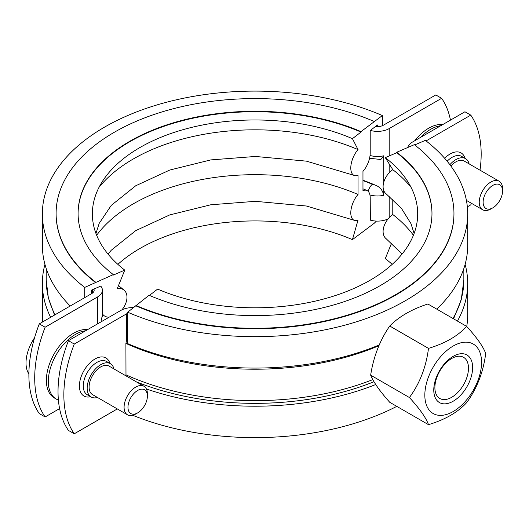 <?xml version="1.0" encoding="UTF-8"?>
<svg xmlns="http://www.w3.org/2000/svg" width="529" height="529" viewBox="0 0 529 529"><rect width="100%" height="100%" fill="white"/><g stroke="black" fill="none" stroke-linecap="round" stroke-linejoin="round"><path stroke-width="0.79" d="M377.448 126.616L377.448 124.976L370.207 130.564L370.207 153A16.214 7.928 -66.7 0 1 362.967 171.389L362.967 190.658A16.214 7.928 -66.7 0 1 366.928 190.48A16.214 7.928 -66.7 0 1 370.207 197.866L370.379 220.17A16.485 9.515 0 0 0 388.127 218.88M100.999 286.374L100.999 285.991L91.319 290.17L91.319 293.826M376.45 221.089L374.155 223.311L352.44 239.63L358.034 220.071A16.214 7.928 -66.7 0 1 354.073 220.243A16.214 7.928 -66.7 0 1 351.051 209.596A16.214 7.928 -66.7 0 1 358.034 194.467L358.034 175.198A16.214 7.928 -66.7 0 1 354.073 175.377A16.214 7.928 -66.7 0 1 351.051 164.731A16.214 7.928 -66.7 0 1 358.034 149.601L352.44 138.677L360.99 132.071L360.99 131.622L382.381 115.553A212.665 122.781 0 0 0 159.784 104.107A212.665 122.781 0 0 0 42.366 213.888L42.366 245.291A212.665 122.781 0 0 0 70.198 306.02M382.381 115.553L382.381 125.697M109.126 317.195A16.214 10.6 -52.3 0 1 104.074 315.654A16.214 10.6 -52.3 0 1 102.395 313.803M84.713 297.635L84.713 287.412L113.318 274.611L113.318 275.06L124.765 270.121L117.279 288.596A16.214 10.6 -52.3 0 1 123.885 289.991A16.214 10.6 -52.3 0 1 121.934 309.849M42.366 213.888A212.665 122.781 0 0 0 84.713 287.412M56.107 213.663A198.924 114.853 0 0 0 56.107 213.888A198.924 114.853 0 0 0 95.716 282.665M374.155 121.458A198.924 114.853 0 0 0 165.941 110.753A198.924 114.853 0 0 0 56.107 213.438A198.924 114.853 0 0 0 95.716 282.215M360.99 131.622A176.944 102.157 0 0 0 175.787 122.1A176.944 102.157 0 0 0 78.087 213.438A176.944 102.157 0 0 0 113.318 274.611M360.99 132.071A176.944 102.157 0 0 0 175.959 122.497A176.944 102.157 0 0 0 78.087 213.663M352.44 138.677A162.661 93.911 0 0 0 102.897 180.653A162.661 93.911 0 0 0 124.765 270.121M358.034 149.601A171.998 99.307 0 0 0 99.016 187.319M358.034 194.467A171.998 99.307 0 0 0 96.648 235.273M352.44 239.63A162.661 93.911 0 0 0 117.868 264.361M360.99 233.474A176.944 102.157 0 0 0 360.619 233.309M44.945 264.361A212.665 122.781 0 0 0 42.366 283.432L42.366 314.841A212.665 122.781 0 0 0 42.717 321.883M42.366 283.432A212.665 122.781 0 0 0 50.625 317.314M93.904 289.052A8.246 4.761 180 0 1 94.155 290.216A8.246 4.761 180 0 1 91.742 293.575L39.291 323.86L45.124 327.226L97.567 296.941A16.485 9.515 0 0 0 102.395 290.216A16.485 9.515 0 0 0 100.768 286.09M465.117 264.361A212.665 122.781 180 0 1 467.696 283.432A212.665 122.781 180 0 1 457.453 321.077M379.253 344.948A212.665 122.781 180 0 1 127.681 343.625L127.681 312.216L149.066 295.255A176.944 102.157 180 0 0 334.275 304.777A176.944 102.157 180 0 0 431.975 213.438A176.944 102.157 180 0 0 396.743 152.259L396.743 152.709L385.297 157.649L392.783 169.664A16.214 10.6 127.7 0 0 386.177 193.865L401.544 208.532L411.007 223.681L414.101 233.494M414.716 144.946L425.349 140.357A212.665 122.781 180 0 1 467.696 213.888L467.696 245.291A212.665 122.781 180 0 1 436.723 309.101M391.553 243.161L385.297 258.602A162.661 93.911 180 0 1 392.194 264.361M392.783 199.393L392.783 214.529A16.214 10.6 127.7 0 0 386.177 238.738L402.066 254.046M135.907 305.418A198.924 114.853 180 0 0 344.121 316.124A198.924 114.853 180 0 0 453.955 213.438A198.924 114.853 180 0 0 414.346 144.662L396.743 152.259M136.343 381.845A207.712 119.924 0 0 0 373.996 381.733M375.742 384.517A212.665 122.781 180 0 1 146.427 388.994M467.696 283.432L467.696 314.841A212.665 122.781 180 0 1 466.737 326.492M396.79 406.365A212.665 122.781 180 0 1 132.719 415.278M392.783 214.529A171.998 99.307 180 0 1 413.414 235.273M392.783 169.664A171.998 99.307 180 0 1 411.046 187.319M385.297 157.649A162.661 93.911 180 0 1 407.165 180.653A162.661 93.911 180 0 1 352.85 288.913A162.661 93.911 180 0 1 157.622 289.099L149.442 295.413M396.743 152.709A176.944 102.157 180 0 1 431.975 213.663M453.955 213.663A198.924 114.853 180 0 1 453.955 213.888A198.924 114.853 180 0 1 344.121 316.573A198.924 114.853 180 0 1 135.907 305.868M467.696 213.888A212.665 122.781 180 0 1 350.277 323.662A212.665 122.781 180 0 1 127.681 312.216M370.664 375.16A99.485 21.021 -141.2 0 0 389.734 402.291L428.49 424.668C426.109 417.917 419.755 408.877 409.42 397.537L370.664 375.16A99.485 78.464 -84.9 0 1 389.734 326.016A99.485 57.436 0 0 1 427.875 303.996L466.631 326.373C476.96 337.707 483.314 346.753 485.695 353.498C483.314 372.178 476.96 388.557 466.631 402.648C457.889 412.283 445.18 419.623 428.49 424.668M480.008 170.173A109.906 63.454 120 0 0 470.764 115.13L464.938 111.764L412.494 142.043A16.485 9.515 0 0 0 407.819 147.479M409.42 397.537C419.755 383.452 426.109 367.066 428.49 348.386C445.18 343.347 457.889 336.008 466.631 326.373M424.833 395.15A40.118 23.164 120 0 0 467.385 398.952A40.118 23.164 120 0 0 467.385 342.223A40.118 23.164 120 0 0 424.833 395.15M434.884 387.598A23.759 13.714 -60 0 1 445.253 363.688A23.759 13.714 -60 0 1 463.563 357.326A23.759 13.714 -60 0 1 463.563 384.755A23.759 13.714 -60 0 1 439.804 398.476A23.759 13.714 -60 0 1 434.884 387.598M433.773 389.992A27.475 15.863 120 0 0 462.915 392.597A27.475 15.863 120 0 0 462.915 353.736A27.475 15.863 120 0 0 433.773 389.992M428.49 348.386L389.734 326.016M125.988 375.868L125.902 343.4L126.709 339.519L127.681 337.714M127.496 414.815L92.529 394.621A16.485 9.515 -60 0 1 89.996 381.416A16.485 9.515 -60 0 1 100.768 366.888A16.485 9.515 -60 0 1 109.014 366.068L143.981 386.263A16.485 9.515 120 0 0 135.741 387.076A16.485 9.515 120 0 0 124.97 401.604A16.485 9.515 120 0 0 127.496 414.815A16.485 9.515 120 0 0 135.741 413.995L137.685 412.878A13.741 7.935 -60 0 1 127.965 407.264A13.741 7.935 -60 0 1 137.685 390.442A13.741 7.935 -60 0 1 147.399 396.049A13.741 7.935 -60 0 1 137.685 412.878M147.399 396.049L147.399 393.807A16.485 9.515 120 0 0 143.981 386.263M34.59 337.694A31.528 18.204 120 0 0 28.883 373.91M450.893 166.053A16.485 9.515 -60 0 1 464.164 161.021L499.138 181.216A16.485 9.515 120 0 0 486.429 185.633A16.485 9.515 120 0 0 479.234 202.223A16.485 9.515 120 0 0 482.653 209.768A16.485 9.515 120 0 0 490.892 208.948L492.836 207.831A13.741 7.935 -60 0 1 483.122 202.223A13.741 7.935 -60 0 1 492.836 185.395A13.741 7.935 -60 0 1 502.55 191.002A13.741 7.935 -60 0 1 492.836 207.831M502.55 191.002L502.55 188.76A16.485 9.515 120 0 0 499.138 181.216M362.967 180.217A200.577 115.798 0 0 1 375.101 185.064C379.749 186.697 382.626 190.103 383.723 195.28L383.723 190.433M383.723 182.307L383.723 155.797L380.84 159.507L369.559 158.257M101.184 320.296L102.395 315.337A16.485 9.515 180 0 1 101.184 318.921L101.184 321.777M370.379 130.432A16.485 9.515 0 0 0 389.179 128.587L441.622 98.308L435.797 94.942L383.346 125.221A8.246 4.761 180 0 1 375.511 126.471M450.463 120.123A109.906 63.454 120 0 0 441.622 98.308M45.124 327.226A109.906 63.454 120 0 0 45.124 416.958L59.598 408.606M45.124 416.958L39.291 413.592A109.906 63.454 -60 0 1 39.291 323.86M74.265 344.048A109.906 63.454 120 0 0 74.265 433.787L68.439 430.421A109.906 63.454 -60 0 1 68.439 340.683L74.265 344.048L126.709 313.77A8.246 4.761 180 0 1 127.681 313.294M133.612 307.633A16.485 9.515 0 0 0 120.883 310.404L68.439 340.683M113.966 368.931A19.236 11.102 120 0 0 110.382 363.688A19.236 11.102 120 0 0 91.153 374.796A19.236 11.102 120 0 0 91.153 397.001A19.236 11.102 120 0 0 97.481 397.484M117.312 408.93L74.265 433.787M471.379 203.262A109.906 63.454 120 0 1 470.764 204.868L467.345 206.846M426.083 140.932L470.764 115.13M449.888 164.704A19.236 11.102 -60 0 1 465.54 158.64A19.236 11.102 -60 0 1 469.117 163.884M442.733 124.586A38.465 22.211 120 0 0 414.71 140.76M440.756 125.723A38.465 22.211 120 0 0 420.568 137.381M87.576 329.633A38.465 22.211 120 0 0 46.612 376.033A38.465 22.211 120 0 0 54.335 397.953L56.279 399.078A38.465 22.211 120 0 0 58.395 400.056M85.605 330.77A38.465 22.211 120 0 0 48.556 377.151A38.465 22.211 120 0 0 56.279 399.078M125.902 343.4A208.816 120.559 0 0 0 378.929 345.701M463.847 268.54L463.847 280.066A208.816 120.559 180 0 1 452.963 318.484M375.101 185.064A8.795 5.078 180 0 1 372.363 184.297A7.69 3.683 112.7 0 0 368.224 191.379M369.923 194.91A16.485 9.515 0 0 0 383.723 195.28M372.363 184.297A200.028 115.481 0 0 0 362.967 180.594M383.723 155.797A16.485 9.515 180 0 1 370.055 155.466M389.179 128.587L389.179 155.976M389.179 163.878L389.179 172.804M389.179 196.272L389.179 217.677M55.049 314.762A208.816 120.559 180 0 1 46.215 280.066L46.215 268.54M97.567 296.941L97.567 323.867M92.588 293.006L92.588 289.621M91.153 397.001L87.265 394.76A19.236 11.102 -60 0 1 87.265 372.548A19.236 11.102 -60 0 1 106.501 361.446L110.382 363.688M109.88 363.397A21.98 12.689 120 0 0 83.952 370.637A21.98 12.689 120 0 0 90.644 396.71M126.709 339.519L126.709 313.77M447.144 161.226A19.236 11.102 -60 0 1 461.652 156.399L465.54 158.64M465.031 158.35A21.98 12.689 120 0 0 444.638 158.283M372.793 379.624A208.816 120.559 180 0 1 125.902 374.81M104.074 315.654L102.395 314.338M56.107 213.888L56.107 213.438M123.885 289.991L118.509 285.561M95.961 233.494L99.194 223.37L111.275 205.364L135.715 185.778L169.716 170.06L210.767 159.91L255.401 156.458L306.45 161.153L354.073 175.377M107.995 254.046L111.275 250.23L135.715 230.644L169.716 214.926L210.767 204.783L255.401 201.324L306.45 206.019L354.073 220.243M366.928 190.48L362.967 188.813M453.955 213.438L453.955 213.888M466.406 200.392L482.653 209.768M54.547 315.053L48.318 297.807L46.215 280.066M102.395 315.337L102.395 290.216M463.847 280.066L461.242 299.778L453.565 318.828"/></g></svg>
